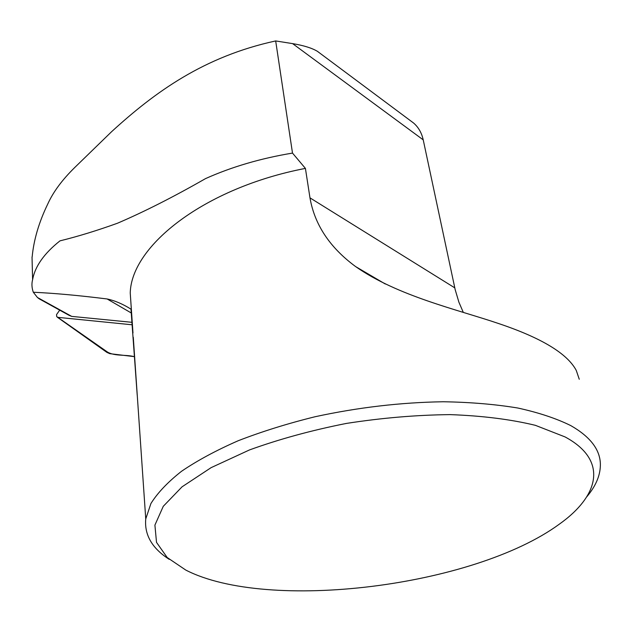 <?xml version="1.0" encoding="UTF-8"?>
<svg xmlns="http://www.w3.org/2000/svg" width="632" height="632" viewBox="0 0 632 632"><rect width="100%" height="100%" fill="white"/><g stroke="black" fill="none" stroke-linecap="round" stroke-linejoin="round"><path stroke-width="0.95" d="M107.124 298.968C114.913 300.627 122.987 304.095 131.353 309.38L130.239 293.011C131.251 245.801 204.389 187.846 305.414 168.396L292.498 153.086C260.7 158.363 231.699 166.872 205.511 178.619C173.571 196.9 144.215 211.775 117.441 223.246C97.004 230.601 77.847 236.471 59.985 240.855C44.137 253.432 35.021 266.349 32.627 279.613C31.529 283.555 31.758 287.765 33.306 292.245C54.486 293.216 79.095 295.46 107.124 298.968L131.006 312.824M410.539 120.752L413.589 123.027C418.471 127.261 421.678 132.878 423.227 139.87L292.592 43.616L275.678 40.938L292.498 153.086M33.306 292.245L37.438 297.482L39.263 298.873L69.275 315.431M275.678 40.938C203.97 56.532 155.045 91.948 111.564 131.725L74.845 167.409C62.213 179.796 53.183 191.994 47.771 203.994C38.939 222.227 33.733 239.899 32.153 257.011M32.058 258.148L32.485 275.007M169.273 559.367C152.138 548.394 144.294 534.925 145.747 518.951L150.914 503.538C157.573 492.865 167.78 482.113 181.526 471.29C197.271 460.57 216.16 450.395 238.193 440.741C261.79 431.585 287.41 423.582 315.044 416.749C358.139 407.411 400.893 402.41 443.308 401.755C470.374 402.197 495.212 404.283 517.821 408.019C538.772 412.625 556.452 418.495 570.87 425.652C589.79 436.499 599.61 448.989 600.345 463.13C600.803 474.34 596.26 485.581 586.733 496.847M305.414 168.396L309.98 197.863C314.602 224.668 329.801 247.554 355.571 266.546C397.623 296.132 457.726 309.585 498.846 323.616C541.537 337.97 567.346 353.58 576.281 370.463L579.26 379.263M131.006 309.53L137.207 395.134M463.296 312.374L458.903 302.191L455.19 289.693L423.227 139.87M132.025 322.32L71.693 316.387L69.259 315.415M71.693 316.387L37.438 297.482M292.592 43.616C303.66 45.465 311.963 48.048 317.501 51.374L319.863 53.159M565.032 436.909C608.15 460.049 599.697 495.543 559.265 524.212C473.518 586.954 267.652 612.234 185.776 570.064L167.188 557.511L156.515 542.375L154.911 525.105L163.269 506.311L182.055 486.822L211.12 467.641L249.498 449.929C279.186 439.177 311.458 430.345 346.297 423.44C381.712 417.918 416.306 414.979 450.087 414.616C482.366 415.785 510.798 419.356 535.375 425.328L565.032 436.909M105.607 350.744C112.883 356.748 124.749 354.22 134.268 356.63L109.778 353.659L106.895 352.38L57.275 317.177M132.27 324.801L57.804 317.343L56.698 316.577L56.54 314.594L59.708 310.154M454.779 287.86L309.98 197.863M57.804 317.343L109.778 353.659M32.603 279.613L32.027 257.003M130.239 293.011L132.981 332.985M133.281 337.291L145.747 518.951M413.589 123.027L317.493 51.389M385.267 283.989L355.65 266.601"/></g></svg>
